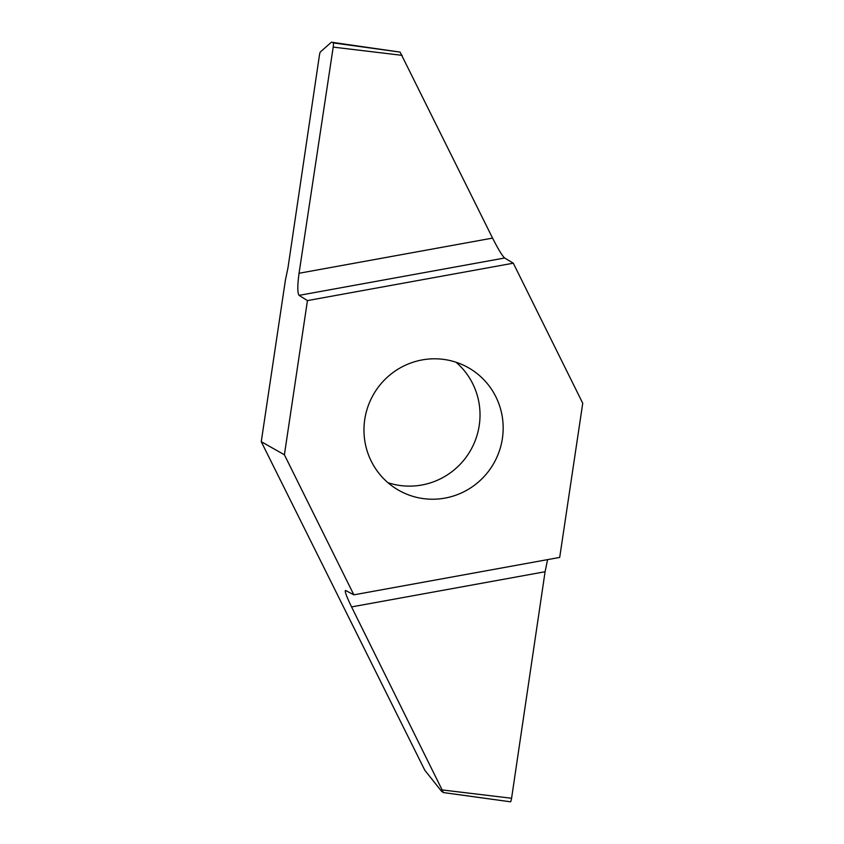 <?xml version="1.0" encoding="UTF-8"?>
<svg xmlns="http://www.w3.org/2000/svg" width="844" height="844" viewBox="0 0 844 844"><rect width="100%" height="100%" fill="white"/><g stroke="black" fill="none" stroke-linecap="round" stroke-linejoin="round"><path stroke-width="1.27" d="M387.945 482.684A70.495 69.314 119.5 0 0 400.035 485.49A70.495 69.314 119.5 0 0 473.621 444.419A70.495 69.314 119.5 0 0 456.055 362.245M547.587 559.625L545.087 571.736L511.58 798.266A3.893 0.665 97.8 0 1 510.42 801.8L443.459 792.579L441.57 791.303L424.806 770.255L261.26 441.686L285.399 280.176L287.994 267.706L319.412 55.366A3.893 0.665 -82.2 0 1 320.425 51.885L331.418 42.2L400.109 52.106L331.418 42.2M423.171 498.582A70.495 69.314 119.5 0 0 499.279 451.192A70.495 69.314 119.5 0 0 468.272 367.646A70.495 69.314 119.5 0 0 373.238 394.887A70.495 69.314 119.5 0 0 398.864 490.375A70.495 69.314 119.5 0 0 423.171 498.582M513.289 263.191L582.74 403.242L559.699 557.42L353.858 594.841L284.396 454.779L307.448 300.601L299.071 295.368C297.415 292.921 297.404 285.557 299.05 273.266L333.201 47.106A3.893 0.665 -82.2 0 0 333.158 42.886L400.119 52.106L492.569 238.103C498.139 249.075 502.169 255.711 504.638 258L513.289 263.191L307.448 300.601M261.26 441.686L284.396 454.779M443.416 792.558L351.568 606.91C346.356 596.138 344.373 590.652 345.618 590.473L353.858 594.841M510.42 801.8A3.893 0.665 97.8 0 1 510.377 801.789L443.48 792.569M442.562 789.984L511.58 798.266M402.145 55.356L333.201 47.106M545.087 571.736L351.568 606.91M504.638 258L299.071 295.368M299.05 273.266L492.569 238.103"/></g></svg>

